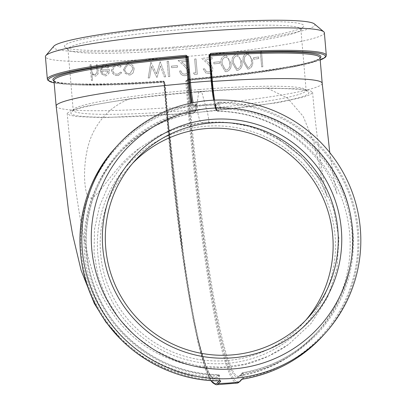 <?xml version="1.0" encoding="UTF-8"?>
<svg xmlns="http://www.w3.org/2000/svg" width="405" height="405" viewBox="0 0 405 405"><rect width="100%" height="100%" fill="white"/><g stroke="black" fill="none" stroke-linecap="round" stroke-linejoin="round"><path stroke-width="0.3" stroke-dasharray="2.02 1.52" d="M243.597 378.974L243.349 378.108L242.322 378.432L241.917 373.754L242.965 373.592L242.722 372.721A0.972 0.962 42.1 0 0 241.917 373.754L239.775 376.129A299.806 27.17 85.5 0 1 189.256 106.135L187.064 80.59L188.021 80.433L187.945 79.552A0.972 0.962 42.1 0 0 187.064 80.59L186.675 81.025L186.923 80.291L187.566 79.972L187.49 79.086A139.988 11.907 175.1 0 0 326.298 55.237M209.841 55.941L209.4 55.9A0.972 0.962 -137.9 0 1 209.876 54.989M237.279 383.105A305.481 27.687 85.5 0 1 187.89 106.728L185.698 81.182L187.49 79.086M209.795 55.455L209.4 55.9L211.592 81.445A31.96 2.896 -94.5 0 0 214.645 104.779M239.775 376.129A0.972 0.962 -137.9 0 1 240.565 375.101L242.711 372.727A133.513 132.481 42.1 0 0 318.279 331.26A133.513 132.481 42.1 0 0 340.944 188.831A133.513 132.481 42.1 0 0 220.082 108.748L217.936 111.122A0.972 0.962 -137.9 0 1 216.979 110.231L219.125 107.857A0.972 0.962 42.1 0 0 220.082 108.748L220.168 107.695L219.125 107.857L218.72 103.184L216.579 105.553A0.972 0.962 42.1 0 0 215.602 104.662L217.748 102.293L218.72 103.184L219.783 103.174L219.864 102.121A139.988 138.905 -137.9 0 1 346.923 185.9A139.988 138.905 -137.9 0 1 323.241 335.421M217.748 102.293L219.864 102.121M115.627 147.582A139.988 138.905 -137.9 0 1 195.271 104.034L197.038 103.903L194.891 106.277A0.972 0.962 42.1 0 0 194.081 107.305L197.038 103.903M53.992 80.929A134.485 11.441 175.1 0 0 163.524 81.456L163.777 82.321L164.572 82.342A0.972 0.962 42.1 0 0 163.524 81.456L163.144 81.871L164.172 82.782L164.987 82.797L167.179 108.343A305.481 27.687 -94.5 0 0 216.194 384.75M47.344 79.152A139.988 11.907 175.1 0 0 162.896 81.005L163.144 81.871A139.016 11.826 -4.9 0 1 54.159 82.843M54.164 82.888L95.124 84.863L163.144 81.871M162.896 81.005L163.964 81.238L164.987 82.797M220.801 381.075L219.824 380.184L218.928 380.011L219.004 380.887M190.512 103.229A32.927 2.982 -94.5 0 0 193.469 113.147A32.927 2.982 -94.5 0 0 193.686 113.01A133.513 132.481 42.1 0 0 118.123 154.477A133.513 132.481 42.1 0 0 95.459 296.906A133.513 132.481 42.1 0 0 216.321 376.989A0.972 0.962 -137.9 0 1 217.277 377.88L219.424 375.506A0.972 0.962 42.1 0 0 218.467 374.615L218.538 375.496L219.429 375.501L219.824 380.184L220.452 380.978M195.271 104.034L195.357 105.077L196.228 104.935L196.633 109.603L195.747 109.593L195.833 110.636A0.972 0.962 42.1 0 0 196.627 109.608L194.481 111.982A0.972 0.962 -137.9 0 1 193.686 113.01L195.833 110.636A133.513 132.481 42.1 0 0 120.265 152.108A133.513 132.481 42.1 0 0 97.6 294.531A133.513 132.481 42.1 0 0 218.467 374.615L216.321 376.989A298.839 27.084 85.5 0 1 213.87 378.265A298.839 27.084 85.5 0 1 165.964 107.867L166.764 107.882A299.806 27.17 -94.5 0 0 217.277 377.88M213.683 100.177A26.285 2.384 -94.5 0 0 215.389 104.773A26.285 2.384 -94.5 0 0 215.602 104.662A139.988 138.905 42.1 0 0 194.891 106.277A26.285 2.384 85.5 0 1 194.714 106.383L196.471 104.206L196.228 104.935M149.587 77.882L151.531 66.481L156.846 77.421A139.988 11.907 -4.9 0 0 157.039 77.406L160.39 65.964L164.319 76.904A139.988 11.907 -4.9 0 0 165.711 76.803L160.314 61.788A139.988 11.907 -4.9 0 1 160.122 61.803L156.593 73.816L151.04 62.405A139.988 11.907 -4.9 0 1 150.847 62.421L148.215 77.968A139.988 11.907 -4.9 0 0 149.587 77.882L151.531 66.481M324.37 32.744A139.988 11.907 -4.9 0 1 162.01 58.436A139.988 11.907 -4.9 0 1 45.416 56.66M262.805 66.724L261.493 51.425A139.988 11.907 -4.9 0 1 260.334 51.587L261.645 66.891A139.988 11.907 -4.9 0 0 262.805 66.724L261.493 51.425M258.739 58.558L258.603 56.989A139.988 11.907 -4.9 0 1 253.505 57.677L253.641 59.246A139.988 11.907 -4.9 0 0 258.739 58.558L258.603 56.989M248.503 69.042C251.9 67.6 253.241 64.714 252.517 60.38L247.936 52.934L247.126 52.954C243.729 54.386 242.408 57.262 243.172 61.575L247.703 69.058L248.574 69.047C251.976 67.605 253.317 64.719 252.593 60.386L252.517 60.38M237.71 70.369C241.248 68.941 242.651 66.066 241.912 61.727L237.34 54.285L236.333 54.285C232.804 55.703 231.432 58.568 232.212 62.881L236.707 70.369L237.77 70.379C241.309 68.951 242.711 66.071 241.977 61.737L241.912 61.727M226.552 71.65C230.202 70.242 231.65 67.367 230.906 63.033L226.441 55.606L225.17 55.566C221.54 56.963 220.123 59.824 220.912 64.142L225.236 71.594L226.597 71.66C230.253 70.252 231.706 67.377 230.961 63.043L230.906 63.033M219.687 63.286L219.55 61.717A139.988 11.907 -4.9 0 1 213.794 62.319L213.926 63.894A139.988 11.907 -4.9 0 0 219.687 63.286L219.55 61.717M203.194 68.916L205.861 73.037L208.59 73.533C211.364 73.042 212.757 71.376 212.767 68.526C212.306 66.405 211.132 64.673 209.238 63.342L205.092 59.631A139.988 11.907 -4.9 0 0 212.139 58.928L212.002 57.358A139.988 11.907 -4.9 0 1 201.7 58.376L208.14 64.137L211.4 68.541C211.334 70.5 210.327 71.645 208.383 71.968L206.454 71.65L204.56 68.784A139.988 11.907 -4.9 0 1 203.194 68.916L205.882 73.047L208.59 73.533M196.03 58.917A140.15 11.922 -4.9 0 1 194.653 59.044L195.828 72.778A140.15 11.922 -4.9 0 1 193.469 72.991L194.501 74.48A140.15 11.922 -4.9 0 0 197.341 74.221L196.015 58.907A139.988 11.907 -4.9 0 1 194.643 59.034L195.817 72.768A139.988 11.907 -4.9 0 1 193.458 72.981L194.501 74.48A139.988 11.907 -4.9 0 0 197.326 74.211L196.015 58.907M179.607 70.996C180.129 74.09 181.946 75.654 185.055 75.684C187.869 75.234 189.287 73.583 189.302 70.738L189.155 69.883L185.723 65.514L181.531 61.752A139.988 11.907 -4.9 0 0 188.679 61.145L188.543 59.575A139.988 11.907 -4.9 0 1 178.109 60.451L184.609 66.293L187.915 70.733C187.839 72.692 186.816 73.821 184.847 74.12C182.675 74.13 181.389 73.052 180.984 70.885A139.988 11.907 -4.9 0 1 179.607 70.996L179.602 71.012C180.124 74.105 181.936 75.664 185.05 75.7L185.055 75.684M177.501 67.215L177.37 65.645A139.988 11.907 -4.9 0 1 171.482 66.106L171.614 67.675A139.988 11.907 -4.9 0 0 177.501 67.215L177.37 65.645M169.811 76.504L168.5 61.201A139.988 11.907 -4.9 0 1 167.133 61.302L168.445 76.606A139.988 11.907 -4.9 0 0 169.811 76.504L168.5 61.201M133.063 73.011L134.151 68.966C133.534 65.443 131.584 63.61 128.309 63.469L127.124 63.651L123.545 69.463L125.266 73.371L129.301 75.046L130.466 74.864L133.063 73.011L134.151 68.966M120.629 72.075L118.088 74.059L117.212 74.171C114.726 74.12 113.223 72.703 112.701 69.933L115.627 65.453L116.463 65.342L120.209 67.169L121.166 66.374C119.87 64.673 118.255 63.874 116.326 63.97L115.268 64.106L111.517 69.847C112.175 73.538 114.139 75.436 117.42 75.543L118.462 75.401L121.713 72.748L120.553 72.095L118.012 74.08L117.212 74.171M108.808 67.311C107.695 65.296 106.181 64.309 104.267 64.339L103.462 64.425L100.227 70.192L101.574 73.907L105.285 75.912L106.054 75.831L108.823 73.614L109.512 69.706A139.988 11.907 -4.9 0 1 101.301 69.908L103.72 65.772L104.247 65.716L107.846 67.984L108.722 67.331C107.603 65.316 106.09 64.324 104.171 64.36L104.267 64.339M92.512 80.438L91.94 73.816L95.337 76.094L95.838 76.044L95.337 76.094C97.661 75.583 98.577 73.68 98.081 70.379L97.59 64.668A139.988 11.907 -4.9 0 1 96.522 64.689L97.068 72.495L95.479 74.682L95.038 74.722C93.57 74.601 92.532 73.624 91.925 71.786L91.166 64.744A139.988 11.907 -4.9 0 1 90.153 64.749L91.495 80.448A139.988 11.907 -4.9 0 0 92.512 80.438L91.94 73.816M199.407 89.515A116.888 9.943 -4.9 0 1 305.623 89.495A116.888 9.943 -4.9 0 1 306.119 90.305A116.888 9.943 -4.9 0 1 190.507 110.195A116.888 9.943 -4.9 0 1 73.199 110.276A116.888 9.943 -4.9 0 1 73.548 109.391A116.888 9.943 -4.9 0 1 199.407 89.515M199.842 91.849A119.475 10.165 175.1 0 0 71.199 112.165A119.475 10.165 175.1 0 0 190.745 112.985A119.475 10.165 175.1 0 0 308.413 91.829A119.475 10.165 175.1 0 0 199.842 91.849M174.677 50.012A116.888 9.943 175.1 0 0 300.53 30.137A116.888 9.943 175.1 0 0 300.885 29.256A116.888 9.943 175.1 0 0 194.172 28.466A116.888 9.943 175.1 0 0 67.964 49.223A116.888 9.943 175.1 0 0 68.46 50.033A116.888 9.943 175.1 0 0 174.677 50.012M267.133 88.067C248.726 88.371 227.848 89.404 204.495 91.176L201.579 91.398L207.659 113.522L208.934 120.163L208.524 122.518L207.431 122.477A118.139 117.359 132.7 0 1 210.306 122.249C233.68 120.994 255.722 126.178 276.438 137.796L284.178 142.666L303.816 159.241L320.087 179.121L321.641 180.078L319.996 167.984L313.769 142.175L303.188 116.372L287.585 98.172L267.133 88.067L300.419 88.857L309.42 90.28L312.604 92.315L310.448 94.547L303.634 97.109L277.369 102.774L190.922 113.278L103.786 117.668L76.874 116.559L69.736 115.207L67.189 113.37L71.285 110.241L83.734 106.596L129.706 98.774C112.595 105.573 100.06 117.566 92.112 134.738C84.448 151.597 83.238 176.14 85.708 189.383C90.33 217.328 106.976 171.067 139.011 148.503L122.194 165.063L108.899 184.488L99.539 206.211L94.542 229.225L94.046 252.943L98.086 276.225L106.545 298.429L119.09 318.603L135.224 335.998L154.452 350.052L175.876 360.121L198.946 365.943L222.548 367.224L246.002 363.943L268.338 356.218L288.694 344.366L311.05 323.509L327.463 297.761L336.94 268.773L338.929 238.206L333.28 208.013L320.375 180.139L301.057 156.279L276.438 137.796M139.011 148.503L158.451 135.751L180.124 127.074L201.614 122.928A118.139 113.77 67.3 0 1 204.403 122.715L207.39 122.442L202.804 122.963L199.807 120.872L198.096 114.266L197.032 104.131L198.718 91.621L201.579 91.398M198.718 91.621L195.797 91.849C172.388 93.727 150.356 96.031 129.706 98.774M132.592 163.362A116.888 115.982 42.1 0 0 129.98 166.156A116.888 115.982 42.1 0 0 100.602 253.616A116.888 115.982 42.1 0 0 179.678 354.658A116.888 115.982 42.1 0 0 303.33 322.998A116.888 115.982 42.1 0 0 305.851 320.122M97.813 254.056A119.475 118.549 -137.9 0 1 266.946 137.477A119.475 118.549 -137.9 0 1 284.558 342.913A119.475 118.549 -137.9 0 1 97.813 254.056M207.39 122.442L210.306 122.249M201.614 122.928L204.525 122.664M53.774 46.246A131.25 11.163 175.1 0 0 162.694 48.904A131.25 11.163 175.1 0 0 314.361 23.905M174.13 47.096A120.123 10.216 -4.9 0 1 64.977 47.117A120.123 10.216 -4.9 0 1 183.278 25.844A120.123 10.216 -4.9 0 1 303.472 26.674A120.123 10.216 -4.9 0 1 174.13 47.096M195.797 91.849A118.139 11.704 -175.2 0 1 198.678 92.107L201.705 91.874A118.139 8.11 -14.5 0 1 204.495 91.176M91.834 73.837L95.236 76.115C97.559 75.603 98.476 73.7 97.98 70.399L97.59 64.668M97.489 64.689A140.15 11.922 -4.9 0 1 96.42 64.704L96.522 64.689M96.42 64.704L97.068 72.495M96.962 72.51L95.038 74.722M94.932 74.743C93.464 74.621 92.426 73.644 91.819 71.806L91.925 71.786M91.819 71.806L91.166 64.744M91.054 64.765A140.15 11.922 -4.9 0 1 90.042 64.77L90.153 64.749M90.042 64.77L91.495 80.448M92.401 80.458A140.15 11.922 -4.9 0 1 91.388 80.463M104.171 64.36L103.371 64.446L100.227 70.192M100.131 70.212L101.574 73.907M101.478 73.928L105.285 75.912M105.194 75.932L105.963 75.846L108.823 73.614M108.732 73.634L109.512 69.706M109.421 69.726A140.15 11.922 -4.9 0 1 101.204 69.928L101.301 69.908M101.204 69.928L103.629 65.792L104.247 65.716M104.151 65.737L107.846 67.984M107.755 67.999L108.722 67.331M101.437 71.3A140.15 11.922 -4.9 0 0 108.388 71.128L105.685 74.5L105.133 74.56L102.703 73.563L101.534 71.28A139.988 11.907 -4.9 0 0 108.479 71.113L105.781 74.48L105.229 74.54L102.799 73.543L101.534 71.28M117.131 74.191C114.645 74.135 113.142 72.723 112.615 69.949L112.701 69.933M112.615 69.949L115.546 65.473L116.463 65.342M116.382 65.362L120.209 67.169M120.133 67.189L121.166 66.374M121.09 66.395C119.794 64.694 118.179 63.894 116.25 63.99L116.326 63.97M116.25 63.99L115.187 64.127L111.517 69.847M111.436 69.868C112.089 73.558 114.058 75.457 117.339 75.563L117.42 75.543M117.339 75.563L118.387 75.421L121.713 72.748M121.637 72.768L120.553 72.095M134.09 68.982C133.473 65.463 131.524 63.631 128.243 63.489L128.309 63.469M128.243 63.489L127.059 63.666L123.545 69.463M123.469 69.483L125.266 73.371M125.196 73.386L129.301 75.046M129.236 75.062L130.405 74.879L133.002 73.032M124.71 69.417L127.509 64.992L128.355 64.861C130.856 64.967 132.339 66.359 132.81 69.037L129.959 73.558L129.114 73.69C126.628 73.538 125.16 72.115 124.71 69.417L127.58 64.972L128.355 64.861M128.42 64.846C130.921 64.952 132.4 66.344 132.87 69.022L132.81 69.037M132.87 69.022L130.02 73.538L129.114 73.69M129.18 73.675C126.699 73.523 125.231 72.095 124.78 69.402M151.49 66.496L156.846 77.421M157.008 77.421L160.39 65.964M160.36 65.985L164.319 76.904M165.711 76.803L165.691 76.818A140.15 11.922 -4.9 0 1 164.293 76.92M165.691 76.818L160.314 61.788M160.091 61.818L156.593 73.816M156.558 73.832L151.04 62.405M150.807 62.436L148.215 77.968M149.541 77.902A140.15 11.922 -4.9 0 1 148.169 77.983M168.48 61.216A140.15 11.922 -4.9 0 1 167.108 61.317L167.133 61.302M167.108 61.317L168.445 76.606M169.791 76.52A140.15 11.922 -4.9 0 1 168.424 76.621M177.36 65.661A140.15 11.922 -4.9 0 1 171.462 66.121L171.482 66.106M171.462 66.121L171.614 67.675M177.491 67.23A140.15 11.922 -4.9 0 1 171.598 67.691M185.05 75.7C187.874 75.249 189.292 73.599 189.307 70.753L189.16 69.893L185.723 65.529L181.531 61.752M178.109 60.451L178.104 60.466A140.15 11.922 -4.9 0 0 188.548 59.591L188.679 61.145A140.15 11.922 -4.9 0 1 181.526 61.768M178.104 60.466L184.609 66.293M184.604 66.309L187.915 70.733M187.915 70.748C187.839 72.708 186.816 73.837 184.847 74.135L184.847 74.12M184.847 74.135C182.67 74.145 181.384 73.067 180.979 70.9L180.984 70.885M180.979 70.9A140.15 11.922 -4.9 0 1 179.602 71.012M208.615 73.543C211.395 73.052 212.792 71.386 212.797 68.536L212.767 68.526M212.797 68.536C212.336 66.415 211.162 64.689 209.269 63.352L205.092 59.631M212.139 58.928L212.169 58.938A140.15 11.922 -4.9 0 1 205.117 59.641M212.169 58.938L212.002 57.358M212.038 57.368A140.15 11.922 -4.9 0 1 201.715 58.386L201.7 58.376M201.715 58.386L208.14 64.137M208.165 64.147L211.4 68.541M211.43 68.551C211.364 70.51 210.357 71.655 208.408 71.984L208.383 71.968M208.408 71.984L206.479 71.66L204.56 68.784M204.581 68.794A140.15 11.922 -4.9 0 1 203.214 68.926M219.591 61.727A140.15 11.922 -4.9 0 1 213.825 62.335L213.794 62.319M213.825 62.335L213.926 63.894M219.728 63.296A140.15 11.922 -4.9 0 1 213.961 63.904M230.961 63.043L226.486 55.617L225.17 55.566M225.215 55.571C221.581 56.989 220.163 59.849 220.953 64.152L220.912 64.142M220.953 64.152L225.276 71.604L226.597 71.66M225.398 57.135L226.238 57.166L228.769 59.413L229.65 63.195C230.278 66.552 229.23 68.85 226.506 70.085L225.615 70.05L222.289 64.015C221.596 60.659 222.628 58.366 225.398 57.135L226.187 57.156L228.769 59.413M228.719 59.403L229.65 63.195M229.6 63.19C230.227 66.547 229.179 68.84 226.461 70.075L226.506 70.085M226.461 70.075L225.575 70.04L222.249 64.005C221.55 60.649 222.588 58.355 225.347 57.13M241.977 61.737L237.401 54.295L236.333 54.285M236.388 54.29C232.86 55.723 231.483 58.593 232.262 62.891L232.212 62.881M232.262 62.891L236.763 70.374L237.77 70.379M236.566 55.855L237.219 55.855L239.846 58.117L240.712 61.899C241.329 65.251 240.317 67.554 237.679 68.804L236.986 68.799L233.564 62.75C232.88 59.393 233.882 57.095 236.566 55.855L237.158 55.844L239.846 58.117M239.785 58.107L240.712 61.899M240.651 61.889C241.264 65.245 240.256 67.549 237.619 68.794L237.679 68.804M237.619 68.794L236.925 68.789L233.508 62.74C232.824 59.383 233.827 57.085 236.51 55.849M252.593 60.386L248.007 52.944L247.126 52.954M247.197 52.959C243.795 54.407 242.473 57.282 243.238 61.58L243.172 61.575M243.238 61.58L247.774 69.068L248.574 69.047M247.374 54.523L247.911 54.513L250.533 56.771L251.378 60.553C251.981 63.904 251.019 66.212 248.483 67.473L247.916 67.478L244.493 61.433C243.825 58.077 244.782 55.779 247.374 54.523L247.84 54.503L250.533 56.771M250.457 56.766L251.378 60.553M251.302 60.547C251.905 63.899 250.943 66.207 248.412 67.468L248.483 67.473M248.412 67.468L247.845 67.473L244.428 61.423C243.759 58.072 244.716 55.768 247.298 54.518M258.689 56.994A140.15 11.922 -4.9 0 1 253.586 57.682L253.505 57.677M253.586 57.682L253.641 59.246M258.82 58.563A140.15 11.922 -4.9 0 1 253.717 59.252M261.579 51.425A140.15 11.922 -4.9 0 1 260.42 51.592L260.334 51.587M260.42 51.592L261.645 66.891M262.891 66.729A140.15 11.922 -4.9 0 1 261.731 66.891M56.148 106.07A133.513 11.355 175.1 0 0 165.964 107.867L163.777 82.321A133.513 11.355 -4.9 0 1 53.961 80.524C51.45 83.997 101.756 86.412 163.539 81.451A0.972 0.972 0 0 1 164.572 82.336L166.759 107.887L164.572 82.336L164.177 82.777L166.364 108.327L167.179 108.343A139.988 11.907 175.1 0 0 187.89 106.728L188.862 106.571A304.514 27.601 -94.5 0 0 240.175 380.801L242.322 378.432L241.871 379.323M189.256 106.135L190.213 105.978A298.839 27.084 -94.5 0 0 238.57 376.341A298.839 27.084 -94.5 0 0 240.565 375.101A133.513 132.481 42.1 0 0 316.133 333.629A133.513 132.481 42.1 0 0 338.798 191.201A133.513 132.481 42.1 0 0 217.936 111.122A32.927 2.982 85.5 0 1 217.667 111.259A32.927 2.982 85.5 0 1 216.883 110.312M320.213 60.036A139.016 11.826 -4.9 0 1 187.566 79.972L187.945 79.552C259.337 74.145 323.878 61.363 320.011 57.718A133.513 11.355 -4.9 0 1 188.021 80.433L190.213 105.978A133.513 11.355 175.1 0 0 322.203 83.263M185.698 81.182L186.675 81.025L188.862 106.571M214.442 100.141L215.83 104.93L215.389 104.773A32.927 2.982 85.5 0 1 214.564 100.136M212.028 81.486L211.587 81.456L209.4 55.91A0.972 0.972 0 0 1 209.648 55.176L210.033 54.746M239.932 381.53A0.972 0.962 42.1 0 0 240.175 380.801M242.965 373.592L243.349 378.108A139.016 137.938 42.1 0 0 357.382 230.84A139.016 137.938 42.1 0 0 219.783 103.174L220.168 107.695A134.485 133.442 -137.9 0 1 352.882 231.189A134.485 133.442 -137.9 0 1 242.965 373.592M216.579 105.553A27.251 2.47 85.5 0 1 214.432 100.141M186.923 80.291L187.307 79.861A0.972 0.972 0 0 1 187.945 79.547A134.485 11.441 175.1 0 0 320.046 58.123M194.481 111.982A31.96 2.896 85.5 0 1 191.489 103.022M218.538 375.496A134.485 133.442 -137.9 0 1 85.825 251.996A134.485 133.442 -137.9 0 1 195.747 109.593L195.357 105.077A139.016 137.938 42.1 0 0 81.329 252.345A139.016 137.938 42.1 0 0 218.928 380.011L218.538 375.496M219.824 380.184L219.181 380.892M210.904 380.568A304.514 27.601 85.5 0 1 166.369 108.322M192.142 102.885A27.251 2.47 -94.5 0 0 194.081 107.305M215.389 104.773L194.714 106.383A26.285 2.384 85.5 0 1 193.165 102.678M166.764 107.882L184.477 264.045L190.036 298.632L195.352 326.511L199.776 345.759L206.15 366.692L209.927 374.655L211.253 376.513L212.787 377.911L213.87 378.265L189.935 375.774L166.845 369.092L143.248 357.149L121.065 339.582M219.829 380.173L219.429 375.501A0.972 0.972 0 0 0 218.472 374.61C160.456 374.741 105.578 332.302 91.029 276.083C78.823 233.169 90.239 184.761 120.265 152.108L118.123 154.477C138.444 132.384 163.559 118.604 193.469 113.147L196.385 110.337A0.972 0.972 0 0 0 196.633 109.603L196.233 104.925M242.722 372.721A0.972 0.972 0 0 0 242.165 373.03L240.018 375.4L238.57 376.341C269.36 370.691 295.215 356.456 316.133 333.629L318.279 331.26C297.776 353.514 272.585 367.335 242.722 372.721M320.213 60.077L316.563 61.327L287.12 67.827L254.765 72.733L187.566 79.972L186.913 80.306M329.771 152.579L334.312 181.354L337.051 194.223C337.319 194.147 335.649 190.046 332.029 181.921C325.119 167.366 314.027 153.606 298.763 140.636C275.218 121.819 248.189 112.028 217.667 111.259C216.791 112.089 215.804 110.059 214.716 105.173C213.511 99.382 212.468 91.474 211.587 81.456M241.805 379.358L242.079 379.156M163.129 81.876L164.172 82.782L166.364 108.327L182.544 254.472L187.869 289.524L193.281 319.935L198.096 342.645L205.74 369.73L210.742 380.558M73.548 109.391L71.199 112.165M305.623 89.495L308.413 91.829M67.964 49.223L73.199 110.276M300.885 29.256L306.119 90.305M303.33 322.998L308.458 317.328M129.98 166.156L135.108 160.486M300.53 30.137L303.472 26.674M68.46 50.033L64.977 47.117M312.604 92.315C316.634 141.912 325.372 193.56 327.098 197.088C327.407 196.997 325.574 192.719 321.605 184.265C313.774 168.824 301.295 154.958 284.178 142.666M67.189 113.37C70.556 150.731 74.606 184.007 79.345 213.207L83.172 234.591L88.508 258.319L93.135 274.069C97.154 288.188 105.168 303.441 117.177 319.823C136.369 344.002 161.656 359.331 193.038 365.826C227.914 371.694 259.797 364.541 288.694 344.366M180.124 127.074C184.594 125.651 195.22 123.424 202.804 122.963L208.524 122.518L228.653 122.669L248.457 126.239L260.709 130.278L283.556 142.246"/><path stroke-width="0.61" d="M209.876 54.989A0.972 0.962 -137.9 0 1 210.286 54.862L210.2 55.92L209.841 55.941M243.592 378.974C275.081 373.39 301.629 358.87 323.241 335.421A139.988 138.905 -137.9 0 1 243.597 378.974L242.079 379.156M243.597 378.974L241.512 379.46L239.365 381.834A0.972 0.962 42.1 0 0 239.932 381.53L241.932 379.318M320.213 60.077L325.281 57.383L326.141 56.214L326.298 55.237A139.988 11.907 175.1 0 0 210.747 53.384L210.661 54.442L210.033 54.746L209.8 55.46L208.985 55.45L211.172 80.995A26.285 2.384 -94.5 0 0 213.683 100.177M210.747 53.384L208.985 55.45M220.7 100.025A139.988 138.905 42.1 0 0 117.516 145.496A139.988 138.905 42.1 0 0 128.132 342.417A139.988 138.905 42.1 0 0 325.129 333.335A139.988 138.905 42.1 0 0 348.594 183.328A139.988 138.905 42.1 0 0 220.7 100.025M219.181 380.892L217.677 382.553A0.972 0.962 42.1 0 0 218.654 383.444A139.988 138.905 42.1 0 0 239.365 381.834A305.481 27.687 85.5 0 1 237.279 383.105L216.194 384.75A305.481 27.687 -94.5 0 0 218.654 383.444L220.801 381.075L219.004 380.887A139.988 138.905 -137.9 0 1 91.95 297.108A139.988 138.905 -137.9 0 1 115.627 147.582L117.516 145.496M191.489 103.022A31.96 2.896 85.5 0 1 189.094 83.197L186.907 57.657L185.951 57.814L185.86 56.766A0.972 0.962 -137.9 0 1 186.907 57.657L187.297 57.221L186.239 56.346L186.153 55.298A139.988 11.907 175.1 0 0 47.344 79.152L47.663 80.084L52.24 82.458L54.164 82.888M193.165 102.678A26.285 2.384 85.5 0 1 190.461 82.605L188.274 57.059L186.153 55.298M47.344 79.152L45.416 56.66A139.988 11.907 -4.9 0 1 45.836 55.601A139.988 11.907 -4.9 0 1 183.875 32.835A139.988 11.907 -4.9 0 1 323.772 31.777A139.988 11.907 -4.9 0 1 324.37 32.744L326.298 55.237M305.851 320.122A116.888 115.982 42.1 0 0 294.47 158.573A116.888 115.982 42.1 0 0 132.592 163.362M337.841 229.868A116.888 115.982 -137.9 0 1 308.458 317.328A116.888 115.982 -137.9 0 1 184.807 348.988A116.888 115.982 -137.9 0 1 105.73 247.951A116.888 115.982 -137.9 0 1 135.108 160.486A116.888 115.982 -137.9 0 1 258.76 128.825A116.888 115.982 -137.9 0 1 337.841 229.868M323.772 31.777L314.361 23.905A131.25 11.163 175.1 0 0 183.197 24.902A131.25 11.163 175.1 0 0 53.774 46.246L45.836 55.601M221.464 107.917A131.25 130.233 -137.9 0 1 335.613 304.322A131.25 130.233 -137.9 0 1 109.082 303.588A131.25 130.233 -137.9 0 1 221.464 107.917M341.324 229.316A120.123 119.191 42.1 0 0 153.566 139.978A120.123 119.191 42.1 0 0 171.274 346.528A120.123 119.191 42.1 0 0 341.324 229.316M189.094 83.197L188.138 83.359A32.927 2.982 -94.5 0 0 190.512 103.229M188.138 83.359A133.513 11.355 175.1 0 0 56.148 106.07L53.961 80.524A133.513 11.355 -4.9 0 1 185.951 57.814L188.138 83.359M216.883 110.312A32.927 2.982 85.5 0 1 215.384 104.773M214.564 100.136A32.927 2.982 85.5 0 1 212.387 81.466L212.028 81.486M214.645 104.779A31.96 2.896 -94.5 0 0 216.979 110.231M212.387 81.466L210.2 55.92A133.513 11.355 -4.9 0 1 320.011 57.718L322.203 83.263A133.513 11.355 175.1 0 0 212.387 81.466M241.871 379.323L241.512 379.46M214.432 100.141A27.251 2.47 85.5 0 1 211.987 81.015L211.172 80.995A139.988 11.907 175.1 0 0 190.461 82.605L189.489 82.767A27.251 2.47 -94.5 0 0 192.142 102.885M214.442 100.141L211.987 81.005L209.795 55.47L210.043 54.736M320.046 58.123A134.485 11.441 175.1 0 0 210.286 54.862L210.661 54.442A139.016 11.826 -4.9 0 1 320.213 60.036M220.801 381.075L220.335 380.958M217.677 382.553A304.514 27.601 85.5 0 1 210.904 380.568M188.274 57.059L187.297 57.221L189.489 82.767M54.159 82.843A139.016 11.826 -4.9 0 1 186.239 56.346L185.86 56.766A134.485 11.441 175.1 0 0 53.992 80.929M121.065 339.582L105.892 322.102L94.319 303.517L81.116 270.383L72.632 234.642L68.637 211.901L56.148 106.07M239.932 381.53L237.279 383.105M211.987 81.005L209.8 55.46M323.241 335.421L325.129 333.335M115.627 147.582C76.069 190.056 68.526 258.167 97.767 308.767C121.51 352.173 169.649 380.816 218.999 380.892L220.381 380.953M210.742 380.558L216.194 384.75M322.203 83.263L329.771 152.579"/></g></svg>

